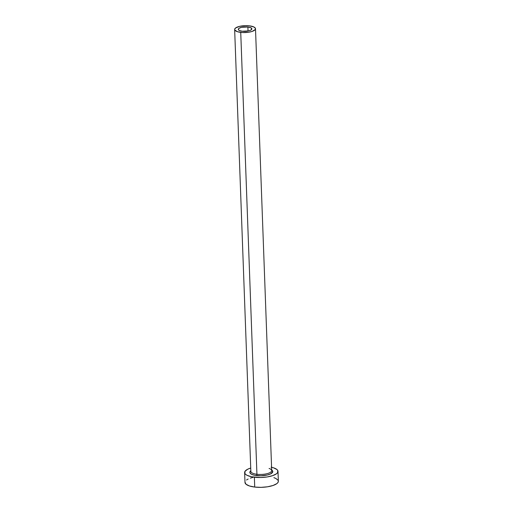 <?xml version="1.0" encoding="UTF-8"?>
<svg xmlns="http://www.w3.org/2000/svg" width="513" height="513" viewBox="0 0 513 513"><rect width="100%" height="100%" fill="white"/><g stroke="black" fill="none" stroke-linecap="round" stroke-linejoin="round"><path stroke-width="0.77" d="M242.251 31.242A6.784 2.244 177.9 0 1 238.295 29.356A6.784 2.244 177.9 0 1 247.894 26.977L248.042 31.03L247.894 26.977L250.844 27.747L251.845 28.972L250.568 30.248L248.625 30.902L242.251 31.242L239.302 30.479L238.378 29.683L238.911 28.375L241.514 27.317L247.894 26.977A6.784 2.244 177.9 0 1 251.851 28.863A6.784 2.244 177.9 0 1 242.251 31.242M250.876 471.062A10.433 3.45 -2.1 0 0 256.93 474.269A1.045 0.423 -83.2 0 1 256.532 475.577A11.478 3.796 177.9 0 1 250.825 470.774M234.646 29.491L250.851 471.37A10.433 3.45 -2.1 0 0 256.93 474.269A10.433 3.45 -2.1 0 0 271.704 470.607L255.5 28.728A10.433 3.45 177.9 0 1 240.732 32.39L256.93 474.269L240.732 32.39A10.433 3.45 177.9 0 1 234.646 29.491A10.433 3.45 177.9 0 1 249.414 25.83A10.433 3.45 177.9 0 1 255.5 28.728M244.624 472.582L244.99 482.425A16.698 5.515 -2.1 0 0 254.724 487.061A16.698 5.515 -2.1 0 0 278.354 481.2L277.995 471.357A16.698 5.515 177.9 0 1 254.365 477.218L254.724 487.061L254.365 477.218A16.698 5.515 177.9 0 1 244.624 472.582A16.698 5.515 177.9 0 1 250.729 468.048L247.785 469.177L245.079 471.229L244.836 473.384L245.669 474.403L247.106 475.333L251.537 476.763L260.7 477.507L267.126 476.955L272.666 475.647L276.481 473.775L277.546 472.717L277.783 470.556L276.949 469.536L273.532 467.811L271.082 467.176M271.582 467.285A16.698 5.515 177.9 0 1 277.995 471.357M271.678 470.011L272.775 471.736L270.608 473.89L267.331 475.006L260.893 475.775L254.589 475.269L251.543 474.281L249.985 472.941L250.152 471.46L250.883 470.729M244.996 482.156L246.035 484.246L249.446 485.971L254.724 487.061L261.059 487.35L267.485 486.799L273.031 485.484L276.84 483.618L277.905 482.56L278.354 481.181M278.142 480.399L275.879 478.449L273.897 477.654M252.915 477.398L250.312 478.142M248.151 479.02L246.503 480.008M249.414 25.83L245.458 25.65L239.603 26.349L235.589 27.984L234.653 29.324L234.774 29.998L237.429 31.71L242.662 32.55L248.709 32.229L252.172 31.408L255.218 29.574L255.365 28.228L253.948 27.009L249.414 25.83M271.409 469.837A11.478 3.796 177.9 0 1 269.684 474.294A11.478 3.796 177.9 0 1 256.532 475.577A1.045 0.423 96.8 0 0 256.93 474.269A10.433 3.45 -2.1 0 0 271.672 470.915A10.433 3.45 -2.1 0 0 269.081 468.446"/></g></svg>
